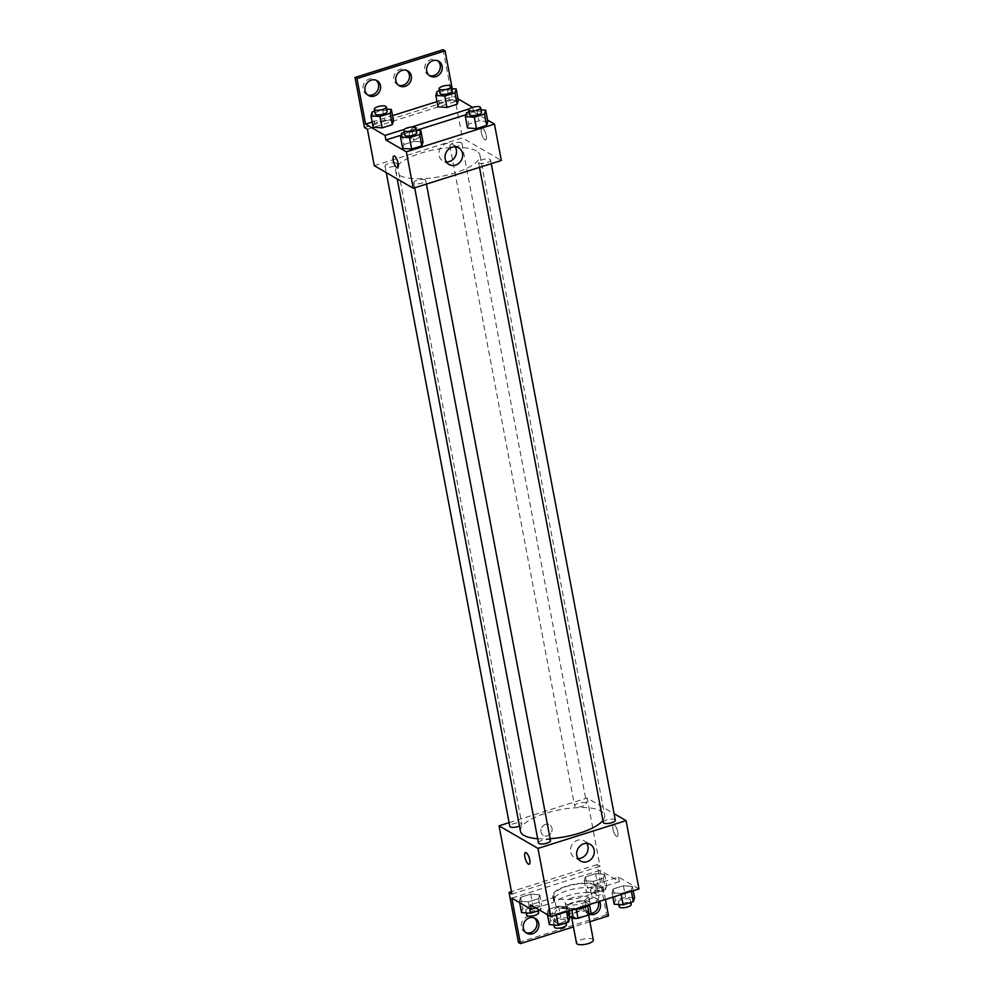 <?xml version="1.0" encoding="UTF-8"?>
<svg xmlns="http://www.w3.org/2000/svg" width="994" height="994" viewBox="0 0 994 994"><rect width="100%" height="100%" fill="white"/><g stroke="black" fill="none" stroke-linecap="round" stroke-linejoin="round"><path stroke-width="0.75" stroke-dasharray="4.97 3.73" d="M593.331 940.013A8.561 2.746 -10.7 0 0 592.623 939.168A8.561 2.746 -10.7 0 0 582.931 939.231A8.561 2.746 -10.7 0 0 576.508 943.194M587.466 911.858A8.561 2.746 -10.7 0 0 577.762 911.908A8.561 2.746 -10.7 0 0 571.339 915.872A8.561 2.746 -10.7 0 0 580.26 916.977A8.561 2.746 -10.7 0 0 588.162 912.691A8.561 2.746 -10.7 0 0 587.466 911.858M569.289 916.108L568.444 915.611A11.617 3.728 -10.7 0 1 570.208 913.809L581.515 910.243A11.617 3.728 -10.7 0 1 586.062 910.057L591.057 912.952M570.208 913.809L568.493 904.702L579.788 901.136L581.515 910.243M586.062 910.057L584.348 900.949L589.467 904.54A12.226 3.926 169.3 0 0 590.051 902.912A12.226 3.926 169.3 0 0 573.165 902.353A12.226 3.926 169.3 0 0 566.021 907.447A12.226 3.926 169.3 0 0 573.265 909.647M584.348 900.949A11.617 3.728 -10.7 0 0 579.788 901.136M568.493 904.702A11.617 3.728 -10.7 0 0 566.729 906.503L568.444 915.611M589.343 903.844A11.617 3.728 -10.7 0 1 587.578 905.658L576.284 909.224A11.617 3.728 -10.7 0 1 571.724 909.411L566.729 906.503M572.308 897.806A12.226 3.926 -10.7 0 0 565.151 902.9A12.226 3.926 -10.7 0 0 577.899 904.478A12.226 3.926 -10.7 0 0 589.193 898.352A12.226 3.926 -10.7 0 0 588.187 897.16A12.226 3.926 -10.7 0 0 572.308 897.806M571.724 909.411L571.848 910.094M588.311 904.9A22.017 7.057 -10.7 0 0 598.81 896.538A22.017 7.057 -10.7 0 0 596.996 894.376A22.017 7.057 -10.7 0 0 572.059 894.513A22.017 7.057 -10.7 0 0 555.547 904.714A22.017 7.057 -10.7 0 0 583.428 906.441M595.269 885.269A22.017 7.057 -10.7 0 0 570.332 885.418A22.017 7.057 -10.7 0 0 553.82 895.606A22.017 7.057 -10.7 0 0 576.768 898.464A22.017 7.057 -10.7 0 0 597.083 887.431A22.017 7.057 -10.7 0 0 595.269 885.269M638.968 888.922L618.529 877.068L595.244 884.411A23.185 7.443 169.3 0 0 568.903 885.393A23.185 7.443 169.3 0 0 552.664 895.83A23.185 7.443 169.3 0 0 553.72 897.495L530.436 904.838M632.37 886.399L631.19 890.264L621.014 893.469L612.031 892.823L613.223 888.959L623.4 885.753L632.37 886.399L631.19 890.264L621.014 893.469L612.031 892.823L613.223 888.959L623.4 885.753L632.37 886.399L633.19 890.748M567.549 906.851L566.356 910.703L556.18 913.908L547.197 913.262L548.39 909.398L558.566 906.193L567.549 906.851L566.356 910.703L556.18 913.908L547.197 913.262L548.39 909.398L558.566 906.193L567.549 906.851L568.369 911.187M612.963 829.244A6.113 2.013 -107.5 0 0 617.224 836.488A6.113 2.013 -107.5 0 0 617.311 830.052A6.113 2.013 -107.5 0 0 613.547 824.834A6.113 2.013 -107.5 0 0 612.963 829.244M618.529 877.068L619.386 881.628L599.904 870.334L605.421 899.508M608.514 915.859L606.564 914.729L597.096 864.643L600.016 866.346L587.119 798.045L614.081 813.688M615.311 820.187A6.113 1.963 -10.7 0 0 614.801 819.59A6.113 1.963 -10.7 0 0 607.881 819.628A6.113 1.963 -10.7 0 0 603.296 822.46M586.137 802.966A6.113 1.963 -10.7 0 0 579.204 803.003A6.113 1.963 -10.7 0 0 574.619 805.836A6.113 1.963 -10.7 0 0 580.993 806.631A6.113 1.963 -10.7 0 0 586.646 803.562A6.113 1.963 -10.7 0 0 586.137 802.966M509.102 822.647L587.119 798.045M519.477 826.089A6.113 1.963 -10.7 0 0 521.813 824.001A6.113 1.963 -10.7 0 0 521.303 823.405A6.113 1.963 -10.7 0 0 514.383 823.442A6.113 1.963 -10.7 0 0 509.785 826.275M550.477 840.626A6.113 1.963 -10.7 0 0 549.968 840.029A6.113 1.963 -10.7 0 0 543.047 840.067A6.113 1.963 -10.7 0 0 538.462 842.9M537.667 838.712A42.854 13.754 -10.7 0 0 550.104 838.675M602.911 820.472A42.854 13.754 -10.7 0 0 604.663 815.266A42.854 13.754 -10.7 0 0 601.134 811.067A42.854 13.754 -10.7 0 0 552.589 811.34A42.854 13.754 -10.7 0 0 520.446 831.183M545.445 824.461A6.113 5.43 120.1 0 0 541.009 829.617A6.113 5.43 120.1 0 0 543.445 835.432A6.113 5.43 120.1 0 0 551.21 832.873A6.113 5.43 120.1 0 0 549.583 824.858A6.113 5.43 120.1 0 0 545.445 824.461A6.113 5.43 -59.9 0 1 549.583 824.858A6.113 5.43 -59.9 0 1 551.21 832.873A6.113 5.43 -59.9 0 1 543.445 835.432A6.113 5.43 -59.9 0 1 541.009 829.617A6.113 5.43 -59.9 0 1 545.445 824.461M511.935 894.115L600.016 866.346M586.771 843.384A9.617 8.536 120.1 0 0 584.137 840.837A9.617 8.536 120.1 0 0 574.383 841.98A9.617 8.536 120.1 0 0 570.655 851.895A9.617 8.536 120.1 0 0 574.482 857.487A9.617 8.536 120.1 0 0 577.999 858.518M612.95 829.244A6.113 2.013 72.5 0 1 613.547 824.834A6.113 2.013 72.5 0 1 617.311 830.052A6.113 2.013 72.5 0 1 617.224 836.488A6.113 2.013 72.5 0 1 612.95 829.244M529.143 864.258L529.143 864.258A6.113 2.013 -107.5 0 0 529.74 859.847A6.113 2.013 -107.5 0 0 525.466 852.604L525.466 852.604M597.096 864.643L511.463 891.643M595.244 884.411L596.102 888.959A23.185 7.443 -10.7 0 0 569.761 889.941A23.185 7.443 -10.7 0 0 553.534 900.378A23.185 7.443 -10.7 0 0 554.577 902.055L535.828 907.969M619.386 881.628L596.102 888.959M606.564 914.729L518.47 942.498M589.877 921.736L573.426 926.917M590.709 913.523A8.561 7.604 -59.9 0 1 586.472 912.641A8.561 7.604 -59.9 0 1 583.056 907.671A8.561 7.604 -59.9 0 1 586.385 898.837A8.561 7.604 -59.9 0 1 595.058 897.831A8.561 7.604 -59.9 0 1 598.214 901.782M525.838 932.571A8.561 7.604 -59.9 0 1 524.82 932.086A8.561 7.604 -59.9 0 1 521.403 927.104A8.561 7.604 -59.9 0 1 524.72 918.282A8.561 7.604 -59.9 0 1 533.405 917.276A8.561 7.604 -59.9 0 1 534.325 917.922M552.229 917.387A8.561 7.604 -59.9 0 1 555.547 908.566A8.561 7.604 -59.9 0 1 564.232 907.547A8.561 7.604 -59.9 0 1 566.518 918.767A8.561 7.604 -59.9 0 1 555.646 922.357A8.561 7.604 -59.9 0 1 552.229 917.387M553.72 897.495L554.577 902.055M538.549 898.638L528.373 901.844L519.39 901.185L520.583 897.321L530.759 894.115L539.73 894.774L538.549 898.638L528.373 901.844L519.39 901.185L520.583 897.321L530.759 894.115L539.73 894.774L538.549 898.638L540.699 910.019L539.829 910.293M603.37 878.199L593.207 881.405L584.223 880.746L585.416 876.882L595.592 873.676L604.563 874.335L603.37 878.199L593.207 881.405L584.223 880.746L585.416 876.882L595.592 873.676L604.563 874.335L603.37 878.199L605.532 889.58L595.356 892.786L586.373 892.127L587.566 888.263L597.742 885.058L606.713 885.716L605.532 889.58M599.904 870.334L511.823 898.104M589.827 914.381A8.561 7.604 -59.9 0 1 588.423 913.772A8.561 7.604 -59.9 0 1 585.006 908.789A8.561 7.604 -59.9 0 1 588.336 899.968A8.561 7.604 -59.9 0 1 597.009 898.961A8.561 7.604 -59.9 0 1 599.457 901.384M569.512 917.251A8.561 7.604 -59.9 0 1 557.597 923.488A8.561 7.604 -59.9 0 1 554.18 918.518A8.561 7.604 -59.9 0 1 557.497 909.696A8.561 7.604 -59.9 0 1 566.182 908.678A8.561 7.604 -59.9 0 1 569.674 916.319M476.399 150.914A42.854 13.754 -10.7 0 0 427.842 151.187A42.854 13.754 -10.7 0 0 395.699 171.03A42.854 13.754 -10.7 0 0 440.367 176.584A42.854 13.754 -10.7 0 0 479.916 155.114A42.854 13.754 -10.7 0 0 476.399 150.914M490.067 159.425A6.113 1.963 169.3 0 1 490.576 160.034A6.113 1.963 169.3 0 1 485.979 162.867A6.113 1.963 169.3 0 1 479.058 162.904A6.113 1.963 169.3 0 1 478.549 162.308A6.113 1.963 169.3 0 1 483.146 159.475A6.113 1.963 169.3 0 1 490.067 159.425M396.569 163.252A6.113 1.963 -10.7 0 0 389.636 163.289A6.113 1.963 -10.7 0 0 385.051 166.122A6.113 1.963 -10.7 0 0 391.425 166.917A6.113 1.963 -10.7 0 0 397.066 163.848A6.113 1.963 -10.7 0 0 396.569 163.252M461.402 142.813A6.113 1.963 -10.7 0 0 454.469 142.85A6.113 1.963 -10.7 0 0 449.884 145.683A6.113 1.963 -10.7 0 0 456.258 146.466A6.113 1.963 -10.7 0 0 461.899 143.409A6.113 1.963 -10.7 0 0 461.402 142.813M425.233 179.877A6.113 1.963 -10.7 0 0 418.312 179.914A6.113 1.963 -10.7 0 0 413.728 182.747A6.113 1.963 -10.7 0 0 420.089 183.53A6.113 1.963 -10.7 0 0 425.743 180.473A6.113 1.963 -10.7 0 0 425.233 179.877M374.291 165.675L462.384 137.893L501.336 160.481M413.815 127.878A6.113 5.43 120.1 0 0 409.391 133.034A6.113 5.43 120.1 0 0 411.827 138.862A6.113 5.43 120.1 0 0 419.592 136.29A6.113 5.43 120.1 0 0 417.965 128.276A6.113 5.43 120.1 0 0 413.815 127.878A6.113 5.43 -59.9 0 1 417.965 128.288A6.113 5.43 -59.9 0 1 419.592 136.29A6.113 5.43 -59.9 0 1 411.827 138.862A6.113 5.43 -59.9 0 1 409.391 133.034A6.113 5.43 -59.9 0 1 413.827 127.878M367.407 129.245L455.5 101.475L462.384 137.893M481.332 132.674A6.113 2.013 -107.5 0 0 485.606 139.918A6.113 2.013 -107.5 0 0 485.693 133.482A6.113 2.013 -107.5 0 0 481.928 128.251A6.113 2.013 -107.5 0 0 481.332 132.674A6.113 2.013 72.5 0 1 481.928 128.251A6.113 2.013 72.5 0 1 485.693 133.482A6.113 2.013 72.5 0 1 485.606 139.918A6.113 2.013 72.5 0 1 481.332 132.674M443.113 49.7L452.581 99.785L455.5 101.475M458.048 98.903L453.662 96.356L452.22 88.69M465.925 114.745L474.001 112.198L472.548 107.302M474.001 112.198L487.569 120.075M403.862 144.528L402.682 148.392L403.862 144.528L414.038 141.322L403.862 144.528L401.713 133.146M423.022 141.98L414.038 141.322L423.022 141.98M487.855 121.541L478.872 120.883L468.696 124.088L467.503 127.953L468.696 124.088L478.872 120.883L487.855 121.541M401.091 135.196L416.635 130.289M397.525 167.688L397.525 167.688A6.113 2.013 -107.5 0 0 398.122 163.264A6.113 2.013 -107.5 0 0 393.848 156.021L393.848 156.021M455.153 146.801A9.617 8.536 120.1 0 0 452.518 144.267A9.617 8.536 120.1 0 0 442.765 145.41A9.617 8.536 120.1 0 0 439.037 155.312A9.617 8.536 120.1 0 0 442.864 160.916A9.617 8.536 120.1 0 0 446.381 161.935M398.383 85.136A8.561 7.604 -59.9 0 1 397.351 84.652A8.561 7.604 -59.9 0 1 393.947 79.669A8.561 7.604 -59.9 0 1 397.265 70.847A8.561 7.604 -59.9 0 1 405.95 69.841A8.561 7.604 -59.9 0 1 406.869 70.487M367.544 94.852A8.561 7.604 -59.9 0 1 366.525 94.368A8.561 7.604 -59.9 0 1 364.251 83.148A8.561 7.604 -59.9 0 1 375.111 79.557A8.561 7.604 -59.9 0 1 376.043 80.203M429.209 75.407A8.561 7.604 -59.9 0 1 428.19 74.935A8.561 7.604 -59.9 0 1 425.904 63.715A8.561 7.604 -59.9 0 1 436.776 60.112A8.561 7.604 -59.9 0 1 437.708 60.758M364.487 127.555L452.581 99.785M404.384 129.332L411.628 127.046M469.218 108.893L473.144 107.65M449.338 99.711L439.174 102.916L437.981 106.78L439.174 102.916L449.338 99.711L458.321 100.357L449.338 99.711L447.188 88.329L451.549 88.64M384.516 120.15L374.34 123.355L373.148 127.22L374.34 123.355L384.516 120.15L393.487 120.808L384.516 120.15L382.355 108.768L386.728 109.079M372.178 122.051L392.518 115.639M437 101.612L453.662 96.356M469.031 111.924L476.722 109.502L481.084 109.825M481.543 112.223A6.113 1.963 -10.7 0 0 481.034 111.626A6.113 1.963 -10.7 0 0 474.113 111.663A6.113 1.963 -10.7 0 0 469.516 114.496M466.546 112.707L468.696 124.088M476.722 109.502L478.872 120.883M404.198 132.364L411.889 129.941L416.25 130.264M416.71 132.662A6.113 1.963 -10.7 0 0 416.2 132.065A6.113 1.963 -10.7 0 0 409.279 132.103A6.113 1.963 -10.7 0 0 404.695 134.935M411.889 129.941L414.038 141.322M439.51 90.752L447.188 88.329M452.009 91.05A6.113 1.963 -10.7 0 0 451.512 90.454A6.113 1.963 -10.7 0 0 444.579 90.491A6.113 1.963 -10.7 0 0 439.994 93.324M437.025 91.535L439.174 102.916M374.676 111.191L382.355 108.768M387.175 111.49A6.113 1.963 -10.7 0 0 386.678 110.893A6.113 1.963 -10.7 0 0 379.745 110.93A6.113 1.963 -10.7 0 0 375.16 113.763M372.191 111.974L374.34 123.355M614.18 904.205L615.373 900.34L625.549 897.135L634.52 897.781M629.861 899.259A6.113 1.963 -10.7 0 0 622.927 899.297A6.113 1.963 -10.7 0 0 618.343 902.13A6.113 1.963 -10.7 0 0 624.717 902.925A6.113 1.963 -10.7 0 0 630.358 899.856A6.113 1.963 -10.7 0 0 629.861 899.259M612.031 892.823L612.851 897.16M613.223 888.959L615.373 900.34M623.4 885.753L625.549 897.135M631.19 890.264L631.389 891.32M621.014 893.469L621.213 894.525M631.227 904.416A6.113 1.963 -10.7 0 0 630.718 903.807A6.113 1.963 -10.7 0 0 623.797 903.844A6.113 1.963 -10.7 0 0 619.2 906.677M549.347 924.644L550.539 920.779L560.715 917.574L569.699 918.232M565.027 919.698A6.113 1.963 -10.7 0 0 558.106 919.736A6.113 1.963 -10.7 0 0 553.509 922.569A6.113 1.963 -10.7 0 0 559.883 923.364A6.113 1.963 -10.7 0 0 565.536 920.295A6.113 1.963 -10.7 0 0 565.027 919.698M547.197 913.262L547.483 914.729M548.39 909.398L550.539 920.779M558.566 906.193L560.715 917.574M566.356 910.703L566.555 911.759M556.18 913.908L556.379 914.965M566.394 924.855A6.113 1.963 -10.7 0 0 565.884 924.246A6.113 1.963 -10.7 0 0 558.963 924.296A6.113 1.963 -10.7 0 0 554.379 927.116M602.053 887.182A6.113 1.963 -10.7 0 0 595.12 887.232A6.113 1.963 -10.7 0 0 590.535 890.065A6.113 1.963 -10.7 0 0 596.909 890.848A6.113 1.963 -10.7 0 0 602.55 887.791A6.113 1.963 -10.7 0 0 602.053 887.182M584.223 880.746L586.373 892.127M585.416 876.882L587.566 888.263M595.592 873.676L597.742 885.058M604.563 874.335L606.713 885.716M593.207 881.405L595.356 892.786M602.911 891.742A6.113 1.963 -10.7 0 0 595.99 891.78A6.113 1.963 -10.7 0 0 591.393 894.612A6.113 1.963 -10.7 0 0 597.767 895.408A6.113 1.963 -10.7 0 0 603.42 892.339A6.113 1.963 -10.7 0 0 602.911 891.742M521.539 912.567L522.732 908.715L532.908 905.497L541.892 906.155L540.699 910.019M537.22 907.634A6.113 1.963 -10.7 0 0 530.287 907.671A6.113 1.963 -10.7 0 0 525.702 910.504A6.113 1.963 -10.7 0 0 532.076 911.287A6.113 1.963 -10.7 0 0 537.729 908.23A6.113 1.963 -10.7 0 0 537.22 907.634M519.39 901.185L519.663 902.651M520.583 897.321L522.732 908.715M530.759 894.115L532.908 905.497M539.73 894.774L541.892 906.155M528.373 901.844L529.616 908.417M538.586 912.778A6.113 1.963 -10.7 0 0 538.077 912.181A6.113 1.963 -10.7 0 0 531.156 912.219A6.113 1.963 -10.7 0 0 526.572 915.052M588.597 914.977L588.162 912.691M571.649 917.462L571.339 915.872M565.151 902.9L566.021 907.447M589.193 898.352L590.051 902.912M553.82 895.606L555.547 904.714M597.083 887.431L598.81 896.538M590.287 844.415L584.137 840.837M580.645 861.053L574.482 857.487M552.664 895.83L553.534 900.378M566.182 908.678L564.232 907.547M557.597 923.488L555.646 922.357M535.356 918.394L533.405 917.276M526.758 933.217L524.82 932.086M597.009 898.961L595.058 897.831M588.423 913.772L586.472 912.641M395.699 171.03L397.202 178.945M479.916 155.114L604.663 815.266M491.26 163.662L490.576 160.034M479.506 167.365L478.549 162.308M385.051 166.122L386.281 172.621M397.066 163.848L521.813 824.001M449.884 145.683L574.619 805.836M461.899 143.409L586.646 803.562M413.728 182.747L414.684 187.804M425.743 180.473L426.426 184.101M458.669 147.833L452.518 144.267M449.027 164.482L442.864 160.916M438.727 61.243L436.776 60.112M430.141 76.053L428.19 74.935M377.061 80.688L375.111 79.557M368.476 95.499L366.525 94.368M407.888 70.972L405.95 69.841M399.302 85.782L397.351 84.652M618.343 902.13L618.802 904.54M630.358 899.856L630.855 902.428M553.509 922.569L553.969 924.979M565.536 920.295L566.021 922.867M590.535 890.065L591.393 894.612M602.55 887.791L603.42 892.339M525.702 910.504L526.161 912.902M537.729 908.23L538.214 910.802"/><path stroke-width="1.49" d="M571.649 917.462L576.508 943.194A8.561 2.746 -10.7 0 0 585.429 944.3A8.561 2.746 -10.7 0 0 593.331 940.013L588.597 914.977M587.64 905.956L589.305 914.766L577.999 918.319A11.617 3.728 -10.7 0 1 573.439 918.506L569.289 916.108M589.305 914.766A11.617 3.728 -10.7 0 0 591.057 912.952L589.467 904.54A12.226 3.926 169.3 0 1 573.265 909.647M576.321 909.411L577.999 918.319M571.848 910.094L573.439 918.506M583.428 906.441A22.017 7.057 -10.7 0 0 588.311 904.9M614.081 813.688L626.071 820.634L638.968 888.922L550.887 916.704L530.436 904.838L531.293 909.398L511.823 898.104L520.421 943.629L518.47 942.498L509.015 892.426L511.935 894.115L499.025 825.828L509.102 822.647M605.421 899.508L608.514 915.859L589.877 921.736M479.506 167.365L603.296 822.46A6.113 1.963 -10.7 0 0 609.67 823.243A6.113 1.963 -10.7 0 0 615.311 820.187L491.26 163.662M626.071 820.634L537.978 848.404L499.025 825.828M386.281 172.621L509.785 826.275A6.113 1.963 -10.7 0 0 513.314 827.368A6.113 1.963 -10.7 0 0 519.477 826.089M414.684 187.804L538.462 842.9A6.113 1.963 -10.7 0 0 544.836 843.682A6.113 1.963 -10.7 0 0 550.477 840.626L426.426 184.101M397.202 178.945L520.446 831.183A42.854 13.754 -10.7 0 0 523.962 835.395A42.854 13.754 -10.7 0 0 537.667 838.712M550.104 838.675A42.854 13.754 -10.7 0 0 602.911 820.472M576.806 855.461A9.617 8.536 -59.9 0 1 580.533 845.546A9.617 8.536 -59.9 0 1 590.287 844.415A9.617 8.536 -59.9 0 1 592.859 857.014A9.617 8.536 -59.9 0 1 580.645 861.053A9.617 8.536 -59.9 0 1 576.806 855.461M537.978 848.404L550.887 916.704M529.74 859.847A6.113 2.013 72.5 0 1 529.143 864.258A6.113 2.013 72.5 0 1 525.379 859.04A6.113 2.013 72.5 0 1 525.466 852.604A6.113 2.013 72.5 0 1 529.74 859.847M577.999 858.518A9.617 8.536 120.1 0 0 586.696 853.448A9.617 8.536 120.1 0 0 586.771 843.384M525.466 852.604A6.113 2.013 -107.5 0 0 525.379 859.04A6.113 2.013 -107.5 0 0 529.143 864.258M511.463 891.643L509.015 892.426M573.426 926.917L520.421 943.629M598.214 901.782A8.561 7.604 -59.9 0 1 590.709 913.523M534.325 917.922A8.561 7.604 -59.9 0 1 535.679 928.483A8.561 7.604 -59.9 0 1 525.838 932.571M535.828 907.969L531.293 909.398M599.457 901.384A8.561 7.604 -59.9 0 1 598.699 911.088A8.561 7.604 -59.9 0 1 589.827 914.381M523.353 928.234A8.561 7.604 -59.9 0 1 526.671 919.413A8.561 7.604 -59.9 0 1 535.356 918.394A8.561 7.604 -59.9 0 1 537.63 929.614A8.561 7.604 -59.9 0 1 526.758 933.217A8.561 7.604 -59.9 0 1 523.353 928.234M569.674 916.319A8.561 7.604 -59.9 0 1 569.512 917.251M487.569 120.075L494.453 124.064L501.336 160.481L413.243 188.251L374.291 165.675L367.407 129.245L364.487 127.555L355.032 77.47L443.113 49.7L445.063 50.831L452.22 88.69M472.548 107.302L458.048 98.903M402.682 148.392L411.653 149.05L421.829 145.845L423.022 141.98L421.829 145.845L411.653 149.05L402.682 148.392L400.532 137.01L401.713 133.146L404.198 132.364M486.662 125.393L487.855 121.541L486.662 125.393L476.486 128.611L486.662 125.393L484.513 114.012L474.337 117.23L465.354 116.571L466.546 112.707L469.031 111.924M467.503 127.953L476.486 128.611L467.503 127.953L465.354 116.571M494.453 124.064L406.36 151.833L385.908 139.98L401.091 135.196M416.635 130.289L465.925 114.745M445.188 158.891A9.617 8.536 -59.9 0 1 448.915 148.976A9.617 8.536 -59.9 0 1 458.669 147.833A9.617 8.536 -59.9 0 1 461.241 160.444A9.617 8.536 -59.9 0 1 449.027 164.482A9.617 8.536 -59.9 0 1 445.188 158.891M406.36 151.833L413.243 188.251M398.122 163.264A6.113 2.013 72.5 0 1 397.525 167.688A6.113 2.013 72.5 0 1 393.761 162.457A6.113 2.013 72.5 0 1 393.848 156.021A6.113 2.013 72.5 0 1 398.122 163.264M385.908 139.98L385.051 135.42L365.581 124.126L356.97 78.601L355.032 77.47M393.848 156.021A6.113 2.013 -107.5 0 0 393.761 162.457A6.113 2.013 -107.5 0 0 397.525 167.688M446.381 161.935A9.617 8.536 120.1 0 0 455.078 156.878A9.617 8.536 120.1 0 0 455.153 146.801M356.97 78.601L445.063 50.831M406.869 70.487A8.561 7.604 -59.9 0 1 408.223 81.061A8.561 7.604 -59.9 0 1 398.383 85.136M376.043 80.203A8.561 7.604 -59.9 0 1 378.528 84.54A8.561 7.604 -59.9 0 1 375.682 92.939A8.561 7.604 -59.9 0 1 367.544 94.852M437.708 60.758A8.561 7.604 -59.9 0 1 440.193 65.095A8.561 7.604 -59.9 0 1 437.335 73.506A8.561 7.604 -59.9 0 1 429.209 75.407M385.051 135.42L404.384 129.332M411.628 127.046L469.218 108.893M457.128 104.221L458.321 100.357L457.128 104.221L446.965 107.427L457.128 104.221L454.979 92.84L444.815 96.045L435.832 95.399L437.025 91.535L439.51 90.752M437.981 106.78L446.965 107.427L437.981 106.78L435.832 95.399M392.307 124.66L393.487 120.808L392.307 124.66L382.131 127.866L392.307 124.66L390.145 113.279L379.981 116.484L370.998 115.838L372.191 111.974L374.676 111.191M373.148 127.22L382.131 127.866L373.148 127.22L370.998 115.838M365.581 124.126L372.178 122.051M392.518 115.639L437 101.612M395.885 80.8A8.561 7.604 -59.9 0 1 399.215 71.978A8.561 7.604 -59.9 0 1 407.888 70.972A8.561 7.604 -59.9 0 1 410.174 82.191A8.561 7.604 -59.9 0 1 399.302 85.782A8.561 7.604 -59.9 0 1 395.885 80.8M380.478 85.658A8.561 7.604 -59.9 0 1 377.148 94.492A8.561 7.604 -59.9 0 1 368.476 95.499A8.561 7.604 -59.9 0 1 366.19 84.279A8.561 7.604 -59.9 0 1 377.061 80.688A8.561 7.604 -59.9 0 1 380.478 85.658M442.131 66.225A8.561 7.604 -59.9 0 1 438.814 75.047A8.561 7.604 -59.9 0 1 430.141 76.053A8.561 7.604 -59.9 0 1 427.855 64.846A8.561 7.604 -59.9 0 1 438.727 61.243A8.561 7.604 -59.9 0 1 442.131 66.225M481.084 109.825L485.706 110.16L484.513 114.012M468.659 109.949L469.516 114.496A6.113 1.963 -10.7 0 0 475.89 115.292A6.113 1.963 -10.7 0 0 481.543 112.223L480.674 107.675A6.113 1.963 -10.7 0 0 480.177 107.079A6.113 1.963 -10.7 0 0 473.243 107.116A6.113 1.963 -10.7 0 0 468.659 109.949A6.113 1.963 -10.7 0 0 475.033 110.732A6.113 1.963 -10.7 0 0 480.674 107.675M485.706 110.16L487.855 121.541M474.337 117.23L476.486 128.611M416.25 130.264L420.872 130.599L419.679 134.463L409.503 137.669L400.532 137.01M403.825 130.388L404.695 134.935A6.113 1.963 -10.7 0 0 411.056 135.731A6.113 1.963 -10.7 0 0 416.71 132.662L415.852 128.114A6.113 1.963 -10.7 0 0 415.343 127.518A6.113 1.963 -10.7 0 0 408.422 127.555A6.113 1.963 -10.7 0 0 403.825 130.388A6.113 1.963 -10.7 0 0 410.199 131.183A6.113 1.963 -10.7 0 0 415.852 128.114M420.872 130.599L423.022 141.98M419.679 134.463L421.829 145.845M409.503 137.669L411.653 149.05M451.549 88.64L456.171 88.975L454.979 92.84M439.137 88.764L439.994 93.324A6.113 1.963 -10.7 0 0 446.368 94.119A6.113 1.963 -10.7 0 0 452.009 91.05L451.152 86.503A6.113 1.963 -10.7 0 0 450.642 85.894A6.113 1.963 -10.7 0 0 443.722 85.944A6.113 1.963 -10.7 0 0 439.137 88.764A6.113 1.963 -10.7 0 0 445.511 89.559A6.113 1.963 -10.7 0 0 451.152 86.503M456.171 88.975L458.321 100.357M444.815 96.045L446.965 107.427M386.728 109.079L391.338 109.415L390.145 113.279M374.303 109.216L375.16 113.763A6.113 1.963 -10.7 0 0 381.534 114.558A6.113 1.963 -10.7 0 0 387.175 111.49L386.318 106.942A6.113 1.963 -10.7 0 0 385.809 106.333A6.113 1.963 -10.7 0 0 378.888 106.383A6.113 1.963 -10.7 0 0 374.303 109.216A6.113 1.963 -10.7 0 0 380.677 109.999A6.113 1.963 -10.7 0 0 386.318 106.942M391.338 109.415L393.487 120.808M379.981 116.484L382.131 127.866M633.19 890.748L634.52 897.781L633.34 901.645L623.163 904.851L614.18 904.205L612.851 897.16M631.389 891.32L633.34 901.645M621.213 894.525L623.163 904.851M618.802 904.54L619.2 906.677A6.113 1.963 -10.7 0 0 625.574 907.472A6.113 1.963 -10.7 0 0 631.227 904.416L630.855 902.428M568.369 911.187L569.699 918.232L568.506 922.084L558.33 925.29L549.347 924.644L547.483 914.729M566.555 911.759L568.506 922.084M556.379 914.965L558.33 925.29M553.969 924.979L554.379 927.116A6.113 1.963 -10.7 0 0 560.753 927.911A6.113 1.963 -10.7 0 0 566.394 924.855L566.021 922.867M539.829 910.293L530.523 913.225L521.539 912.567L519.663 902.651M529.616 908.417L530.523 913.225M526.161 912.902L526.572 915.052A6.113 1.963 -10.7 0 0 532.933 915.847A6.113 1.963 -10.7 0 0 538.586 912.778L538.214 910.802"/></g></svg>
